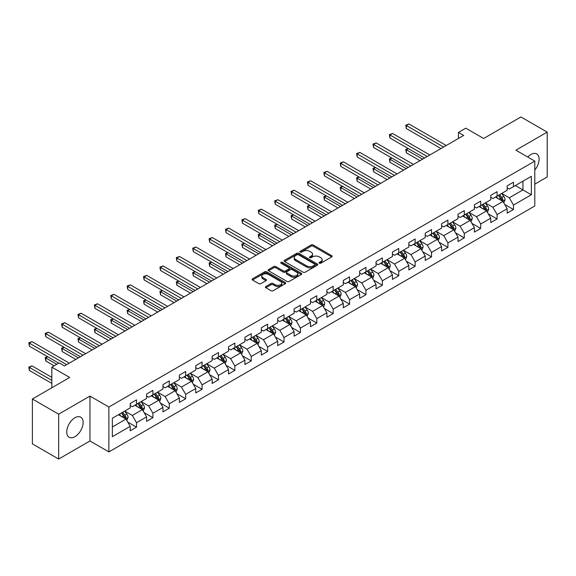 <?xml version="1.0" encoding="UTF-8"?>
<svg xmlns="http://www.w3.org/2000/svg" width="576" height="576" viewBox="0 0 576 576"><rect width="100%" height="100%" fill="white"/><g stroke="black" fill="none" stroke-linecap="round" stroke-linejoin="round"><path stroke-width="0.86" d="M319.349 263.21A1.022 0.59 0 0 0 320.796 263.21L331.747 256.882A1.462 0.842 0 0 0 332.179 256.284A1.462 0.842 0 0 0 331.747 255.694L313.186 244.973A1.462 0.842 0 0 0 311.126 244.973L300.168 251.302A1.022 0.59 0 0 0 299.866 251.719A1.022 0.59 0 0 0 300.168 252.137A1.022 0.59 0 0 0 301.608 252.137L303.026 251.316A4.666 2.693 0 0 1 309.629 251.316L311.177 252.209A4.666 2.693 0 0 1 312.545 254.117A4.666 2.693 0 0 1 311.177 256.018L309.758 256.838A1.022 0.59 0 0 0 309.456 257.256A1.022 0.59 0 0 0 309.758 257.674A1.022 0.59 0 0 0 311.198 257.674L312.617 256.853A4.666 2.693 0 0 1 319.219 256.853L320.767 257.746A4.666 2.693 0 0 1 322.135 259.654A4.666 2.693 0 0 1 320.767 261.554L319.349 262.375A1.022 0.59 0 0 0 319.046 262.793A1.022 0.59 0 0 0 319.349 263.21L319.349 262.375M74.945 436.673A11.592 6.689 120 0 0 82.512 426.456A11.592 6.689 120 0 0 80.741 417.175A11.592 6.689 120 0 0 74.945 417.744A11.592 6.689 120 0 0 67.37 427.961A11.592 6.689 120 0 0 69.149 437.249A11.592 6.689 120 0 0 74.945 436.673M534.802 170.042A11.592 6.689 120 0 0 536.71 153.922A11.592 6.689 120 0 0 530.914 154.49A11.592 6.689 120 0 0 527.76 157.039M265.853 286.531A1.462 0.842 0 0 0 265.428 287.129A1.462 0.842 0 0 0 265.853 287.726L271.058 290.729A1.462 0.842 0 0 0 273.125 290.729L285.293 283.702A1.462 0.842 0 0 0 285.718 283.111A1.462 0.842 0 0 0 285.293 282.514L266.731 271.8A1.462 0.842 0 0 0 264.665 271.8L252.497 278.82A1.462 0.842 0 0 0 252.072 279.418A1.462 0.842 0 0 0 252.497 280.015L258.79 283.644A1.462 0.842 0 0 0 260.849 283.644L266.062 280.642A1.462 0.842 0 0 0 266.486 280.044A1.462 0.842 0 0 0 266.062 279.446L262.937 277.646A3.902 2.254 0 0 1 261.799 276.055A3.902 2.254 0 0 1 264.204 273.974A3.902 2.254 0 0 1 268.459 274.464L280.678 281.52A3.902 2.254 0 0 1 281.822 283.111A3.902 2.254 0 0 1 279.41 285.192A3.902 2.254 0 0 1 275.162 284.702L273.125 283.529A1.462 0.842 0 0 0 271.058 283.529L265.853 286.531L265.853 287.726M534.802 184.154L547.2 176.998L547.2 132.113L520.934 116.942L483.638 138.478L465.775 128.167L458.424 132.415L463.673 135.446L64.44 365.947L59.184 362.909L51.833 367.157L51.833 387.778M58.658 414.166L58.658 459.058L89.964 440.978L89.964 396.094L58.658 414.166L32.393 399.002L69.689 377.467L51.833 367.157M89.964 396.094L108.878 407.009L534.802 161.107L534.802 205.992L108.878 451.894L108.878 407.009M547.2 132.113L515.894 150.185L534.802 161.107M303.134 272.21A1.462 0.842 0 0 0 305.194 272.21L317.362 265.19A1.462 0.842 0 0 0 317.794 264.593A1.462 0.842 0 0 0 317.362 263.995L298.8 253.282A1.462 0.842 0 0 0 296.741 253.282L284.573 260.309A1.462 0.842 0 0 0 284.141 260.899A1.462 0.842 0 0 0 284.573 261.497L303.134 272.21M281.419 263.426A1.022 0.59 0 0 1 282.456 263.57L301.306 274.457L289.159 281.47A1.462 0.842 0 0 1 287.093 281.47L268.531 270.756L268.531 269.561A1.462 0.842 0 0 0 268.106 270.158A1.462 0.842 0 0 0 268.531 270.756M268.531 269.561L273.744 266.558A1.462 0.842 0 0 1 275.803 266.558L283.334 270.907A1.462 0.842 0 0 0 285.394 270.907L288.85 268.913A1.462 0.842 0 0 0 289.274 268.315A1.462 0.842 0 0 0 288.85 267.718L281.009 263.196A1.022 0.59 0 0 1 280.714 262.778A1.022 0.59 0 0 1 281.34 262.231A1.022 0.59 0 0 1 282.456 262.361L301.327 273.254A1.462 0.842 0 0 1 301.752 273.852A1.462 0.842 0 0 1 301.327 274.45L301.327 273.254M58.658 459.058L32.393 443.887L32.393 399.002M127.735 422.086L136.512 427.147L136.512 422.719L146.599 416.894L146.599 421.322L152.899 417.686L152.899 413.258L162.986 407.434L162.986 411.862L169.286 408.226L169.286 403.798L179.374 397.973L179.374 402.401L185.681 398.758L185.681 394.33L195.768 388.512L195.768 392.94L202.068 389.297L202.068 384.869L212.155 379.044L212.155 383.472L218.462 379.836L218.462 375.408L228.542 369.583L228.542 374.011L234.85 370.375L234.85 365.947L244.937 360.122L244.937 364.55L251.237 360.907L251.237 356.479L261.324 350.662L261.324 355.09L267.631 351.446L267.631 347.018L277.711 341.194L277.711 345.622L284.018 341.986L284.018 337.558L294.106 331.733L294.106 336.161L300.406 332.525L300.406 328.097L310.493 322.272L310.493 326.7L316.8 323.057L316.8 318.629L326.887 312.811L326.887 317.239L333.187 313.596L333.187 309.168L343.274 303.343L343.274 307.771L349.574 304.135L349.574 299.707L359.662 293.882L359.662 298.31L365.969 294.674L365.969 290.246L376.056 284.422L376.056 288.85L382.356 285.206L382.356 280.778L392.443 274.961L392.443 279.389L398.743 275.746L398.743 271.318L408.83 265.493L408.83 269.921L415.138 266.285L415.138 261.857L425.225 256.032L425.225 260.46L431.525 256.824L431.525 252.396L441.612 246.571L441.612 250.999L447.919 247.363L447.919 242.935L457.999 237.11L457.999 241.538L464.306 237.895L464.306 233.467L474.394 227.65L474.394 232.078L480.694 228.434L480.694 224.006L490.781 218.182L490.781 222.61L497.088 218.974L497.088 214.546L507.168 208.721L507.168 213.149L513.475 209.513L513.475 205.085L531.338 194.767L531.338 176.328L522.929 181.181L522.929 189.914L531.338 194.767M136.512 427.147L130.205 430.79L130.205 426.362L112.349 436.673L112.349 418.234L130.205 407.916L130.205 403.488L136.512 399.852L136.512 404.28L146.599 398.455L146.599 394.027L152.899 390.391L152.899 394.819L162.986 388.994L162.986 384.566L169.286 380.93L169.286 385.358L179.374 379.534L179.374 375.106L185.681 371.462L185.681 375.89L195.768 370.073L195.768 365.645L202.068 362.002L202.068 366.43L212.155 360.605L212.155 356.177L218.462 352.541L218.462 356.969L228.542 351.144L228.542 346.716L234.85 343.08L234.85 347.508L244.937 341.683L244.937 337.255L251.237 333.612L251.237 338.04L261.324 332.222L261.324 327.794L267.631 324.151L267.631 328.579L277.711 322.754L277.711 318.326L284.018 314.69L284.018 319.118L294.106 313.294L294.106 308.866L300.406 305.23L300.406 309.658L310.493 303.833L310.493 299.405L316.8 295.762L316.8 300.19L326.887 294.372L326.887 289.944L333.187 286.301L333.187 290.729L343.274 284.904L343.274 280.476L349.574 276.84L349.574 281.268L359.662 275.443L359.662 271.015L365.969 267.379L365.969 271.807L376.056 265.982L376.056 261.554L382.356 257.911L382.356 262.339L392.443 256.522L392.443 252.094L398.743 248.45L398.743 252.878L408.83 247.054L408.83 242.626L415.138 238.99L415.138 243.418L425.225 237.593L425.225 233.165L431.525 229.529L431.525 233.957L441.612 228.132L441.612 223.704L447.919 220.061L447.919 224.489L457.999 218.671L457.999 214.243L464.306 210.6L464.306 215.028L474.394 209.203L474.394 204.775L480.694 201.139L480.694 205.567L490.781 199.742L490.781 195.314L497.088 191.678L497.088 196.106L507.168 190.282L507.168 185.854L513.475 182.21L513.475 186.638L531.338 176.328M134.827 405.252L142.394 409.615L132.307 415.44L124.74 411.077M130.205 405.497L132.307 406.706L136.512 404.28M132.307 415.44L136.512 422.719M142.394 409.615L146.599 416.894M151.222 395.791L158.782 400.154L148.694 405.979L141.134 401.609M146.599 396.029L148.694 397.246L152.899 394.819M148.694 405.979L152.899 413.258M158.782 400.154L162.986 407.434M167.609 386.323L175.176 390.694L165.089 396.518L157.522 392.148M162.986 386.568L165.089 387.785L169.286 385.358M165.089 396.518L169.286 403.798M175.176 390.694L179.374 397.973M183.996 376.862L191.563 381.233L181.476 387.05L173.909 382.687M179.374 377.107L181.476 378.317L185.681 375.89M181.476 387.05L185.681 394.33M191.563 381.233L195.768 388.512M200.39 367.402L207.95 371.765L197.863 377.59L190.303 373.226M195.768 367.646L197.863 368.856L202.068 366.43M197.863 377.59L202.068 384.869M207.95 371.765L212.155 379.044M216.778 357.941L224.345 362.304L214.258 368.129L206.69 363.758M212.155 358.178L214.258 359.395L218.462 356.969M214.258 368.129L218.462 375.408M224.345 362.304L228.542 369.583M233.165 348.473L240.732 352.843L230.645 358.668L223.085 354.298M228.542 348.718L230.645 349.934L234.85 347.508M230.645 358.668L234.85 365.947M240.732 352.843L244.937 360.122M249.559 339.012L257.119 343.382L247.039 349.2L239.472 344.837M244.937 339.257L247.039 340.466L251.237 338.04M247.039 349.2L251.237 356.479M257.119 343.382L261.324 350.662M265.946 329.551L273.514 333.914L263.426 339.739L255.859 335.376M261.324 329.796L263.426 331.006L267.631 328.579M263.426 339.739L267.631 347.018M273.514 333.914L277.711 341.194M282.334 320.09L289.901 324.454L279.814 330.278L272.254 325.908M277.711 320.328L279.814 321.545L284.018 319.118M279.814 330.278L284.018 337.558M289.901 324.454L294.106 331.733M298.728 310.622L306.288 314.993L296.208 320.818L288.641 316.447M294.106 310.867L296.208 312.084L300.406 309.658M296.208 320.818L300.406 328.097M306.288 314.993L310.493 322.272M315.115 301.162L322.682 305.532L312.595 311.35L305.028 306.986M310.493 301.406L312.595 302.616L316.8 300.19M312.595 311.35L316.8 318.629M322.682 305.532L326.887 312.811M331.51 291.701L339.07 296.064L328.982 301.889L321.422 297.526M326.887 291.946L328.982 293.155L333.187 290.729M328.982 301.889L333.187 309.168M339.07 296.064L343.274 303.343M347.897 282.24L355.464 286.603L345.377 292.428L337.81 288.058M343.274 282.478L345.377 283.694L349.574 281.268M345.377 292.428L349.574 299.707M355.464 286.603L359.662 293.882M364.284 272.772L371.851 277.142L361.764 282.967L354.197 278.597M359.662 273.017L361.764 274.234L365.969 271.807M361.764 282.967L365.969 290.246M371.851 277.142L376.056 284.422M380.678 263.311L388.238 267.682L378.151 273.506L370.591 269.136M376.056 263.556L378.151 264.766L382.356 262.339M378.151 273.506L382.356 280.778M388.238 267.682L392.443 274.961M397.066 253.85L404.633 258.221L394.546 264.038L386.978 259.675M392.443 254.095L394.546 255.305L398.743 252.878M394.546 264.038L398.743 271.318M404.633 258.221L408.83 265.493M413.453 244.39L421.02 248.753L410.933 254.578L403.366 250.207M408.83 244.627L410.933 245.844L415.138 243.418M410.933 254.578L415.138 261.857M421.02 248.753L425.225 256.032M429.847 234.922L437.407 239.292L427.32 245.117L419.76 240.746M425.225 235.166L427.32 236.383L431.525 233.957M427.32 245.117L431.525 252.396M437.407 239.292L441.612 246.571M446.234 225.461L453.802 229.831L443.714 235.656L436.147 231.286M441.612 225.706L443.714 226.915L447.919 224.489M443.714 235.656L447.919 242.935M453.802 229.831L457.999 237.11M462.622 216L470.189 220.37L460.102 226.188L452.542 221.825M457.999 216.245L460.102 217.454L464.306 215.028M460.102 226.188L464.306 233.467M470.189 220.37L474.394 227.65M479.016 206.539L486.576 210.902L476.496 216.727L468.929 212.357M474.394 206.777L476.496 207.994L480.694 205.567M476.496 216.727L480.694 224.006M486.576 210.902L490.781 218.182M495.403 197.071L502.97 201.442L492.883 207.266L485.316 202.896M490.781 197.316L492.883 198.533L497.088 196.106M492.883 207.266L497.088 214.546M502.97 201.442L507.168 208.721M515.369 185.551L522.929 189.914L509.27 197.806L501.71 193.435M507.168 187.855L509.27 189.065L513.475 186.638M509.27 197.806L513.475 205.085M89.964 440.978L108.878 451.894M458.424 132.415L458.424 138.478M112.349 426.967L126.007 419.083L118.44 414.713M126.007 419.083L130.205 426.362M504.706 204.444L513.475 209.513M488.311 213.905L497.088 218.974M471.924 223.373L480.694 228.434M455.53 232.834L464.306 237.895M439.142 242.294L447.919 247.363M422.755 251.755L431.525 256.824M406.361 261.223L415.138 266.285M389.974 270.684L398.743 275.746M373.586 280.145L382.356 285.206M357.192 289.606L365.969 294.674M340.805 299.074L349.574 304.135M324.418 308.534L333.187 313.596M308.023 317.995L316.8 323.057M291.636 327.456L300.406 332.525M275.249 336.924L284.018 341.986M258.854 346.385L267.631 351.446M242.467 355.846L251.237 360.907M226.073 365.306L234.85 370.375M209.686 374.767L218.462 379.836M193.298 384.235L202.068 389.297M176.904 393.696L185.681 398.758M160.517 403.157L169.286 408.226M144.13 412.618L152.899 417.686M319.759 263.354L320.767 262.771A4.666 2.693 0 0 0 322.135 260.863L322.135 259.654M312.545 254.117L312.545 255.326A4.666 2.693 0 0 1 311.177 257.234L310.169 257.818M331.747 255.694L331.747 256.882L313.186 246.19A1.462 0.842 0 0 0 311.126 246.19L300.578 252.281M317.347 265.198L298.8 254.491A1.462 0.842 0 0 0 296.741 254.491L284.587 261.511L284.573 260.309M314.784 265.01A1.022 0.59 0 0 0 315.086 264.593A1.022 0.59 0 0 0 314.784 264.175L298.49 254.772A1.022 0.59 0 0 0 297.05 254.772L295.553 255.629A4.666 2.693 0 0 0 294.185 257.537A4.666 2.693 0 0 0 295.553 259.445L306.691 265.874A4.666 2.693 0 0 0 313.294 265.874L314.784 265.01L314.784 266.22A1.022 0.59 0 0 0 315.086 265.802L315.086 264.593M294.185 257.537L294.185 258.754A4.666 2.693 0 0 0 295.553 260.654L295.553 259.445M314.784 266.22L313.294 267.084A4.666 2.693 0 0 1 306.691 267.084L295.553 260.654M268.553 270.763L273.744 267.768L273.744 266.558M289.274 268.315L289.274 269.525A1.462 0.842 0 0 1 288.85 270.122L285.394 272.117A1.462 0.842 0 0 1 283.334 272.117L275.803 267.768A1.462 0.842 0 0 0 273.744 267.768M291.146 275.414A3.902 2.254 0 0 0 295.394 275.904A3.902 2.254 0 0 0 297.806 273.823A3.902 2.254 0 0 0 296.662 272.232L292.356 269.741A1.462 0.842 0 0 0 290.29 269.741L286.841 271.735A1.462 0.842 0 0 0 286.409 272.333A1.462 0.842 0 0 0 286.841 272.93L291.146 275.414L291.146 276.624A3.902 2.254 0 0 0 295.394 277.114A3.902 2.254 0 0 0 297.806 275.033L297.806 273.823M286.409 272.333L286.409 273.542A1.462 0.842 0 0 0 286.841 274.14L286.841 272.93M291.146 276.624L286.841 274.14M281.822 283.111L281.822 284.321A3.902 2.254 0 0 1 279.41 286.402A3.902 2.254 0 0 1 275.162 285.912L273.125 284.738A1.462 0.842 0 0 0 271.058 284.738L265.874 287.734M261.799 276.055L261.799 277.265A3.902 2.254 0 0 0 262.937 278.863L262.937 277.646M266.04 280.649L262.937 278.863M285.271 283.716L266.731 273.01A1.462 0.842 0 0 0 264.665 273.01L252.518 280.022L252.497 278.82M503.798 202.882L505.051 199.728A3.938 2.275 -120 0 0 503.791 196.38L501.624 193.486M497.844 198.482L496.368 196.517M408.341 148.63L406.339 149.782L406.339 152.813L419.969 160.682M502.358 201.089L502.92 199.901A3.938 2.275 -120 0 0 501.797 197.532L499.63 194.638M498.643 195.206L501.048 198.418A2.009 1.159 60 0 1 501.408 199.03L502.92 199.901M498.37 195.365L500.537 198.259A3.938 2.275 60 0 1 501.66 200.628M406.339 152.813L405.763 149.443L422.597 159.163M405.763 149.443L408.11 148.493M443.606 147.031L406.339 125.518L408.967 123.998L446.234 145.519M440.978 148.55L406.339 128.549L406.339 125.518L405.763 125.186L408.967 123.998M406.339 128.549L405.763 125.186M487.411 212.342L488.657 209.196A3.938 2.275 -120 0 0 487.404 205.841L485.237 202.946M481.457 207.943L479.981 205.978M391.946 158.09L389.952 159.242L389.952 162.274L403.582 170.143M485.971 210.55L486.533 209.362A3.938 2.275 -120 0 0 485.402 206.993L483.235 204.098M482.249 204.667L484.654 207.878A2.009 1.159 60 0 1 485.021 208.49L486.533 209.362M481.975 204.826L484.142 207.72A3.938 2.275 60 0 1 485.273 210.089M389.952 162.274L389.376 158.911L406.202 168.624M389.376 158.911L391.716 157.954M471.017 221.803L472.27 218.657A3.938 2.275 -120 0 0 471.01 215.302L468.842 212.407M465.062 217.411L463.594 215.438M375.559 167.551L373.565 168.703L373.565 171.742L387.187 179.604M469.577 220.018L470.146 218.822A3.938 2.275 -120 0 0 469.015 216.454L466.848 213.559M465.862 214.128L468.266 217.339A2.009 1.159 60 0 1 468.634 217.951L470.146 218.822M465.588 214.286L467.755 217.181A3.938 2.275 60 0 1 468.886 219.55M373.565 171.742L372.982 168.372L389.815 178.092M372.982 168.372L375.329 167.422M427.219 156.492L389.952 134.978L392.58 133.466L429.847 154.98M424.591 158.011L389.952 138.01L389.952 134.978L389.376 134.647L392.58 133.466M389.952 138.01L389.376 134.647M410.832 165.96L373.565 144.439L376.193 142.927L413.453 164.441M408.204 167.472L373.565 147.478L373.565 144.439L372.982 144.108L376.193 142.927M373.565 147.478L372.982 144.108M454.63 231.264L455.882 228.118A3.938 2.275 -120 0 0 454.622 224.77L452.455 221.868M448.675 226.872L447.199 224.906M359.172 177.012L357.17 178.171L357.17 181.202L370.8 189.065M453.19 229.478L453.751 228.29A3.938 2.275 -120 0 0 452.628 225.922L450.461 223.027M449.474 223.596L451.879 226.807A2.009 1.159 60 0 1 452.239 227.412L453.751 228.29M449.201 223.754L451.368 226.649A3.938 2.275 60 0 1 452.491 229.018M357.17 181.202L356.594 177.833L373.428 187.553M356.594 177.833L358.942 176.882M438.242 240.732L439.488 237.578A3.938 2.275 -120 0 0 438.235 234.23L436.061 231.336M432.281 236.333L430.812 234.367M342.778 186.48L340.783 187.632L340.783 190.663L354.413 198.533M436.802 238.939L437.364 237.751A3.938 2.275 -120 0 0 436.234 235.382L434.066 232.488M433.08 233.057L435.485 236.268A2.009 1.159 60 0 1 435.852 236.88L437.364 237.751M432.806 233.215L434.974 236.11A3.938 2.275 60 0 1 436.104 238.478M340.783 190.663L340.207 187.294L357.034 197.014M340.207 187.294L342.547 186.343M421.848 250.193L423.101 247.046A3.938 2.275 -120 0 0 421.841 243.691L419.674 240.797M415.894 245.794L414.425 243.828M326.39 195.941L324.396 197.093L324.396 200.124L338.018 207.994M420.408 248.4L420.977 247.212A3.938 2.275 -120 0 0 419.846 244.843L417.679 241.949M416.693 242.518L419.098 245.729A2.009 1.159 60 0 1 419.465 246.341L420.977 247.212M416.419 242.676L418.586 245.57A3.938 2.275 60 0 1 419.71 247.939M324.396 200.124L323.813 196.762L340.646 206.474M323.813 196.762L326.16 195.804M394.438 175.421L357.17 153.907L359.798 152.388L397.066 173.902M391.81 176.933L357.17 156.938L357.17 153.907L356.594 153.569L359.798 152.388M357.17 156.938L356.594 153.569M378.05 184.882L340.783 163.368L343.411 161.849L380.678 183.362M375.422 186.401L340.783 166.399L340.783 163.368L340.207 163.037L343.411 161.849M340.783 166.399L340.207 163.037M361.656 194.342L324.396 172.829L327.017 171.317L364.284 192.83M359.035 195.862L324.396 175.86L324.396 172.829L323.813 172.498L327.017 171.317M324.396 175.86L323.813 172.498M405.461 259.654L406.706 256.507A3.938 2.275 -120 0 0 405.454 253.152L403.286 250.258M399.506 255.262L398.03 253.289M310.003 205.402L308.002 206.554L308.002 209.592L321.631 217.454M404.021 257.868L404.582 256.673A3.938 2.275 -120 0 0 403.459 254.304L401.292 251.41M400.306 251.978L402.71 255.19A2.009 1.159 60 0 1 403.07 255.802L404.582 256.673M400.025 252.137L402.199 255.031A3.938 2.275 60 0 1 403.322 257.4M308.002 209.592L307.426 206.222L324.259 215.942M307.426 206.222L309.773 205.272M345.269 203.81L308.002 182.29L310.63 180.778L347.897 202.291M342.641 205.322L308.002 185.328L308.002 182.29L307.426 181.958L310.63 180.778M308.002 185.328L307.426 181.958M389.074 269.114L390.319 265.968A3.938 2.275 -120 0 0 389.066 262.613L386.892 259.718M383.112 264.722L381.643 262.757M293.609 214.862L291.614 216.022L291.614 219.053L305.237 226.915M387.634 267.329L388.195 266.134A3.938 2.275 -120 0 0 387.065 263.772L384.898 260.878M383.911 261.446L386.316 264.658A2.009 1.159 60 0 1 386.683 265.262L388.195 266.134M383.638 261.605L385.805 264.499A3.938 2.275 60 0 1 386.935 266.868M291.614 219.053L291.038 215.683L307.865 225.403M291.038 215.683L293.378 214.733M328.882 213.271L291.614 191.758L294.242 190.238L331.51 211.752M326.254 214.783L291.614 194.789L291.614 191.758L291.038 191.419L294.242 190.238M291.614 194.789L291.038 191.419M372.679 278.582L373.932 275.429A3.938 2.275 -120 0 0 372.672 272.081L370.505 269.186M366.725 274.183L365.249 272.218M277.222 224.33L275.227 225.482L275.227 228.514L288.85 236.383M371.239 276.79L371.808 275.602A3.938 2.275 -120 0 0 370.678 273.233L368.51 270.338M367.524 270.907L369.929 274.118A2.009 1.159 60 0 1 370.296 274.723L371.808 275.602M367.25 271.066L369.418 273.96A3.938 2.275 60 0 1 370.541 276.329M275.227 228.514L274.644 225.144L291.478 234.864M274.644 225.144L276.991 224.194M312.487 222.732L275.227 201.218L277.848 199.699L315.115 221.213M309.866 224.251L275.227 204.25L275.227 201.218L274.644 200.887L277.848 199.699M275.227 204.25L274.644 200.887M356.292 288.043L357.538 284.897A3.938 2.275 -120 0 0 356.285 281.542L354.118 278.647M350.338 283.644L348.862 281.678M260.834 233.791L258.833 234.943L258.833 237.974L272.462 245.844M354.852 286.25L355.414 285.062A3.938 2.275 -120 0 0 354.29 282.694L352.116 279.799M351.13 280.368L353.542 283.579A2.009 1.159 60 0 1 353.902 284.191L355.414 285.062M350.856 280.526L353.03 283.421A3.938 2.275 60 0 1 354.154 285.79M258.833 237.974L258.257 234.612L275.09 244.325M258.257 234.612L260.597 233.654M296.1 232.193L258.833 210.679L261.461 209.16L298.728 230.681M293.472 233.712L258.833 213.71L258.833 210.679L258.257 210.348L261.461 209.16M258.833 213.71L258.257 210.348M339.898 297.504L341.15 294.358A3.938 2.275 -120 0 0 339.898 291.002L337.723 288.108M333.943 293.112L332.474 291.139M244.44 243.252L242.446 244.404L242.446 247.435L256.068 255.305M338.465 295.718L339.026 294.523A3.938 2.275 -120 0 0 337.896 292.154L335.729 289.26M334.742 289.829L337.147 293.04A2.009 1.159 60 0 1 337.514 293.652L339.026 294.523M334.469 289.987L336.636 292.882A3.938 2.275 60 0 1 337.766 295.25M242.446 247.435L241.87 244.073L258.696 253.786M241.87 244.073L244.21 243.122M279.713 241.661L242.446 220.14L245.074 218.628L282.334 240.142M277.085 243.173L242.446 223.178L242.446 220.14L241.87 219.809L245.074 218.628M242.446 223.178L241.87 219.809M323.51 306.965L324.763 303.818A3.938 2.275 -120 0 0 323.503 300.463L321.336 297.569M317.556 302.573L316.08 300.607M228.053 252.713L226.058 253.865L226.058 256.903L239.681 264.766M322.07 305.179L322.632 303.984A3.938 2.275 -120 0 0 321.509 301.622L319.342 298.721M318.355 299.297L320.76 302.508A2.009 1.159 60 0 1 321.12 303.113L322.632 303.984M318.082 299.455L320.249 302.35A3.938 2.275 60 0 1 321.372 304.718M226.058 256.903L225.475 253.534L242.309 263.254M225.475 253.534L227.822 252.583M263.318 251.122L226.058 229.608L228.679 228.089L265.946 249.602M260.698 252.634L226.058 232.639L226.058 229.608L225.475 229.27L228.679 228.089M226.058 232.639L225.475 229.27M307.123 316.433L308.369 313.279A3.938 2.275 -120 0 0 307.116 309.931L304.949 307.037M301.169 312.034L299.693 310.068M211.658 262.181L209.664 263.333L209.664 266.364L223.294 274.234M305.683 314.64L306.245 313.452A3.938 2.275 -120 0 0 305.122 311.083L302.947 308.189M301.961 308.758L304.373 311.969A2.009 1.159 60 0 1 304.733 312.574L306.245 313.452M301.687 308.916L303.854 311.81A3.938 2.275 60 0 1 304.985 314.179M209.664 266.364L209.088 262.994L225.922 272.714M209.088 262.994L211.428 262.044M246.931 260.582L209.664 239.069L212.292 237.55L249.559 259.063M244.303 262.102L209.664 242.1L209.664 239.069L209.088 238.73L212.292 237.55M209.664 242.1L209.088 238.73M290.729 325.894L291.982 322.747A3.938 2.275 -120 0 0 290.722 319.392L288.554 316.498M284.774 321.494L283.306 319.529M195.271 271.642L193.277 272.794L193.277 275.825L206.899 283.694M289.289 324.101L289.858 322.913A3.938 2.275 -120 0 0 288.727 320.544L286.56 317.65M285.574 318.218L287.978 321.43A2.009 1.159 60 0 1 288.346 322.042L289.858 322.913M285.3 318.377L287.467 321.271A3.938 2.275 60 0 1 288.598 323.64M193.277 275.825L192.701 272.462L209.527 282.175M192.701 272.462L195.041 271.505M230.544 270.043L193.277 248.53L195.905 247.01L233.165 268.531M227.916 271.562L193.277 251.561L193.277 248.53L192.701 248.198L195.905 247.01M193.277 251.561L192.701 248.198M274.342 335.354L275.594 332.208A3.938 2.275 -120 0 0 274.334 328.853L272.167 325.958M268.387 330.955L266.911 328.99M178.884 281.102L176.882 282.254L176.882 285.286L190.512 293.155M272.902 333.569L273.463 332.374A3.938 2.275 -120 0 0 272.34 330.005L270.173 327.11M269.186 327.679L271.591 330.89A2.009 1.159 60 0 1 271.951 331.502L273.463 332.374M268.913 327.838L271.08 330.732A3.938 2.275 60 0 1 272.203 333.101M176.882 285.286L176.306 281.923L193.14 291.636M176.306 281.923L178.654 280.973M214.15 279.511L176.882 257.99L179.51 256.478L216.778 277.992M211.522 281.023L176.882 261.029L176.882 257.99L176.306 257.659L179.51 256.478M176.882 261.029L176.306 257.659M257.954 344.815L259.2 341.669A3.938 2.275 -120 0 0 257.947 338.314L255.78 335.419M252 340.423L250.524 338.458M162.49 290.563L160.495 291.715L160.495 294.754L174.125 302.616M256.514 343.03L257.076 341.834A3.938 2.275 -120 0 0 255.953 339.466L253.778 336.571M252.792 337.147L255.197 340.358A2.009 1.159 60 0 1 255.564 340.963L257.076 341.834M252.518 337.306L254.686 340.2A3.938 2.275 60 0 1 255.816 342.569M160.495 294.754L159.919 291.384L176.746 301.104M159.919 291.384L162.259 290.434M197.762 288.972L160.495 267.458L163.123 265.939L200.39 287.453M195.134 290.484L160.495 270.49L160.495 267.458L159.919 267.12L163.123 265.939M160.495 270.49L159.919 267.12M241.56 354.283L242.813 351.13A3.938 2.275 -120 0 0 241.553 347.782L239.386 344.887M235.606 349.884L234.137 347.918M146.102 300.031L144.108 301.183L144.108 304.214L157.73 312.084M240.12 352.49L240.689 351.302A3.938 2.275 -120 0 0 239.558 348.934L237.391 346.039M236.405 346.608L238.81 349.819A2.009 1.159 60 0 1 239.177 350.424L240.689 351.302M236.131 346.766L238.298 349.661A3.938 2.275 60 0 1 239.429 352.03M144.108 304.214L143.525 300.845L160.358 310.565M143.525 300.845L145.872 299.894M181.375 298.433L144.108 276.919L146.736 275.4L183.996 296.914M178.747 299.952L144.108 279.95L144.108 276.919L143.525 276.581L146.736 275.4M144.108 279.95L143.525 276.581M225.173 363.744L226.426 360.598A3.938 2.275 -120 0 0 225.166 357.242L222.998 354.348M219.218 359.345L217.742 357.379M129.715 309.492L127.714 310.644L127.714 313.675L141.343 321.545M223.733 361.951L224.294 360.763A3.938 2.275 -120 0 0 223.171 358.394L221.004 355.5M220.018 356.069L222.422 359.28A2.009 1.159 60 0 1 222.782 359.892L224.294 360.763M219.744 356.227L221.911 359.122A3.938 2.275 60 0 1 223.034 361.49M127.714 313.675L127.138 310.313L143.971 320.026M127.138 310.313L129.485 309.355M164.981 307.894L127.714 286.38L130.342 284.861L167.609 306.382M162.353 309.413L127.714 289.411L127.714 286.38L127.138 286.049L130.342 284.861M127.714 289.411L127.138 286.049M208.786 373.205L210.031 370.058A3.938 2.275 -120 0 0 208.778 366.703L206.611 363.809M202.824 368.806L201.355 366.84M113.321 318.953L111.326 320.105L111.326 323.136L124.956 331.006M207.346 371.419L207.907 370.224A3.938 2.275 -120 0 0 206.777 367.855L204.61 364.961M203.623 365.53L206.028 368.741A2.009 1.159 60 0 1 206.395 369.353L207.907 370.224M203.35 365.688L205.517 368.582A3.938 2.275 60 0 1 206.647 370.951M111.326 323.136L110.75 319.774L127.577 329.486M110.75 319.774L113.09 318.823M148.594 317.354L111.326 295.841L113.954 294.329L151.222 315.842M145.966 318.874L111.326 298.879L111.326 295.841L110.75 295.51L113.954 294.329M111.326 298.879L110.75 295.51M192.391 382.666L193.644 379.519A3.938 2.275 -120 0 0 192.384 376.164L190.217 373.27M186.437 378.274L184.968 376.308M96.934 328.414L94.939 329.566L94.939 332.604L108.562 340.466M190.951 380.88L191.52 379.685A3.938 2.275 -120 0 0 190.39 377.316L188.222 374.422M187.236 374.998L189.641 378.209A2.009 1.159 60 0 1 190.008 378.814L191.52 379.685M186.962 375.156L189.13 378.05A3.938 2.275 60 0 1 190.26 380.412M94.939 332.604L94.356 329.234L111.19 338.954M94.356 329.234L96.703 328.284M132.199 326.822L94.939 305.309L97.56 303.79L134.827 325.303M129.578 328.334L94.939 308.34L94.939 305.309L94.356 304.97L97.56 303.79M94.939 308.34L94.356 304.97M176.004 392.134L177.25 388.98A3.938 2.275 -120 0 0 175.997 385.632L173.83 382.738M170.05 387.734L168.574 385.769M80.546 337.882L78.545 339.034L78.545 342.065L92.174 349.934M174.564 390.341L175.126 389.153A3.938 2.275 -120 0 0 174.002 386.784L171.835 383.89M170.849 384.458L173.254 387.67A2.009 1.159 60 0 1 173.614 388.274L175.126 389.153M170.568 384.617L172.742 387.511A3.938 2.275 60 0 1 173.866 389.88M78.545 342.065L77.969 338.695L94.802 348.415M77.969 338.695L80.316 337.745M115.812 336.283L78.545 314.77L81.173 313.25L118.44 334.764M113.184 337.802L78.545 317.801L78.545 314.77L77.969 314.431L81.173 313.25M78.545 317.801L77.969 314.431M159.617 401.594L160.862 398.448A3.938 2.275 -120 0 0 159.61 395.093L157.435 392.198M153.655 397.195L152.186 395.23M64.152 347.342L62.158 348.494L62.158 351.526L75.78 359.395M158.177 399.802L158.738 398.614A3.938 2.275 -120 0 0 157.608 396.245L155.441 393.35M154.454 393.919L156.859 397.13A2.009 1.159 60 0 1 157.226 397.742L158.738 398.614M154.181 394.078L156.348 396.972A3.938 2.275 60 0 1 157.478 399.341M62.158 351.526L61.582 348.163L78.408 357.876M61.582 348.163L63.922 347.206M99.425 345.744L62.158 324.23L64.786 322.711L102.053 344.232M96.797 347.263L62.158 327.262L62.158 324.23L61.582 323.899L64.786 322.711M62.158 327.262L61.582 323.899M143.222 411.055L144.475 407.909A3.938 2.275 -120 0 0 143.215 404.554L141.048 401.659M137.268 406.656L135.792 404.69M47.765 356.803L45.77 357.955L45.77 360.986L54.144 365.825M141.782 409.27L142.351 408.074A3.938 2.275 -120 0 0 141.221 405.706L139.054 402.811M138.067 403.38L140.472 406.591A2.009 1.159 60 0 1 140.839 407.203L142.351 408.074M137.794 403.538L139.961 406.433A3.938 2.275 60 0 1 141.084 408.802M45.77 360.986L45.187 357.624L56.765 364.306M45.187 357.624L47.534 356.674M83.03 355.205L45.77 333.691L48.391 332.179L85.658 353.693M80.41 356.724L45.77 336.722L45.77 333.691L45.187 333.36L48.391 332.179M45.77 336.722L45.187 333.36M126.835 420.516L128.081 417.37A3.938 2.275 -120 0 0 126.828 414.014L124.661 411.12M120.881 416.124L119.405 414.158M51.833 377.352L32.004 365.904L29.376 367.416L29.376 370.454L51.833 383.414M125.395 418.73L125.957 417.535A3.938 2.275 -120 0 0 124.834 415.166L122.659 412.272M121.673 412.841L124.085 416.059A2.009 1.159 60 0 1 124.445 416.664L125.957 417.535M121.399 412.999L123.574 415.901A3.938 2.275 60 0 1 124.697 418.262M29.376 370.454L28.8 367.085L51.833 380.383M28.8 367.085L32.004 365.904M66.643 364.673L29.376 343.152L32.004 341.64L69.271 363.154M58.766 363.154L29.376 346.19L29.376 343.152L28.8 342.821L32.004 341.64M29.376 346.19L28.8 342.821M320.767 262.771L320.767 261.554M309.758 257.674L309.758 256.838M311.177 257.234L311.177 256.018M300.168 252.137L300.168 251.302M311.126 246.19L311.126 244.973M313.186 246.19L313.186 244.973M296.741 254.491L296.741 253.282M298.8 254.491L298.8 253.282M317.362 265.19L317.362 263.995M306.691 267.084L306.691 265.874M313.294 267.084L313.294 265.874M275.803 267.768L275.803 266.558M283.334 272.117L283.334 270.907M285.394 272.117L285.394 270.907M288.85 270.122L288.85 268.913M282.456 263.57L282.456 262.361M271.058 284.738L271.058 283.529M273.125 284.738L273.125 283.529M275.162 285.912L275.162 284.702M266.062 280.642L266.062 279.446M264.665 273.01L264.665 271.8M266.731 273.01L266.731 271.8M285.293 283.702L285.293 282.514M502.582 201.218L505.022 199.807M501.797 197.532L503.791 196.38M498.996 199.145L500.537 198.259M486.187 210.679L488.635 209.268M485.402 206.993L487.404 205.841M482.609 208.613L484.142 207.72M469.8 220.14L472.241 218.736M469.015 216.454L471.01 215.302M466.214 218.074L467.755 217.181M453.413 229.608L455.854 228.197M452.628 225.922L454.622 224.77M449.827 227.534L451.368 226.649M437.018 239.069L439.466 237.658M436.234 235.382L438.235 234.23M433.433 236.995L434.974 236.11M420.631 248.53L423.072 247.118M419.846 244.843L421.841 243.691M417.046 246.463L418.586 245.57M404.244 257.99L406.685 256.579M403.459 254.304L405.454 253.152M400.658 255.924L402.199 255.031M387.85 267.458L390.298 266.047M387.065 263.772L389.066 262.613M384.264 265.385L385.805 264.499M371.462 276.919L373.903 275.508M370.678 273.233L372.672 272.081M367.877 274.846L369.418 273.96M355.075 286.38L357.516 284.969M354.29 282.694L356.285 281.542M351.49 284.314L353.03 283.421M338.681 295.841L341.122 294.43M337.896 292.154L339.898 291.002M335.095 293.774L336.636 292.882M322.294 305.309L324.734 303.898M321.509 301.622L323.503 300.463M318.708 303.235L320.249 302.35M305.899 314.77L308.347 313.358M305.122 311.083L307.116 309.931M302.321 312.696L303.854 311.81M289.512 324.23L291.953 322.819M288.727 320.544L290.722 319.392M285.926 322.164L287.467 321.271M273.125 333.691L275.566 332.28M272.34 330.005L274.334 328.853M269.539 331.625L271.08 330.732M256.73 343.159L259.178 341.748M255.953 339.466L257.947 338.314M253.152 341.086L254.686 340.2M240.343 352.62L242.784 351.209M239.558 348.934L241.553 347.782M236.758 350.546L238.298 349.661M223.956 362.081L226.397 360.67M223.171 358.394L225.166 357.242M220.37 360.014L221.911 359.122M207.562 371.542L210.01 370.13M206.777 367.855L208.778 366.703M203.976 369.475L205.517 368.582M191.174 381.01L193.615 379.598M190.39 377.316L192.384 376.164M187.589 378.936L189.13 378.05M174.787 390.47L177.228 389.059M174.002 386.784L175.997 385.632M171.202 388.397L172.742 387.511M158.393 399.931L160.841 398.52M157.608 396.245L159.61 395.093M154.807 397.865L156.348 396.972M142.006 409.392L144.446 407.981M141.221 405.706L143.215 404.554M138.42 407.326L139.961 406.433M125.618 418.853L128.059 417.449M124.834 415.166L126.828 414.014M122.033 416.786L123.574 415.901"/></g></svg>
